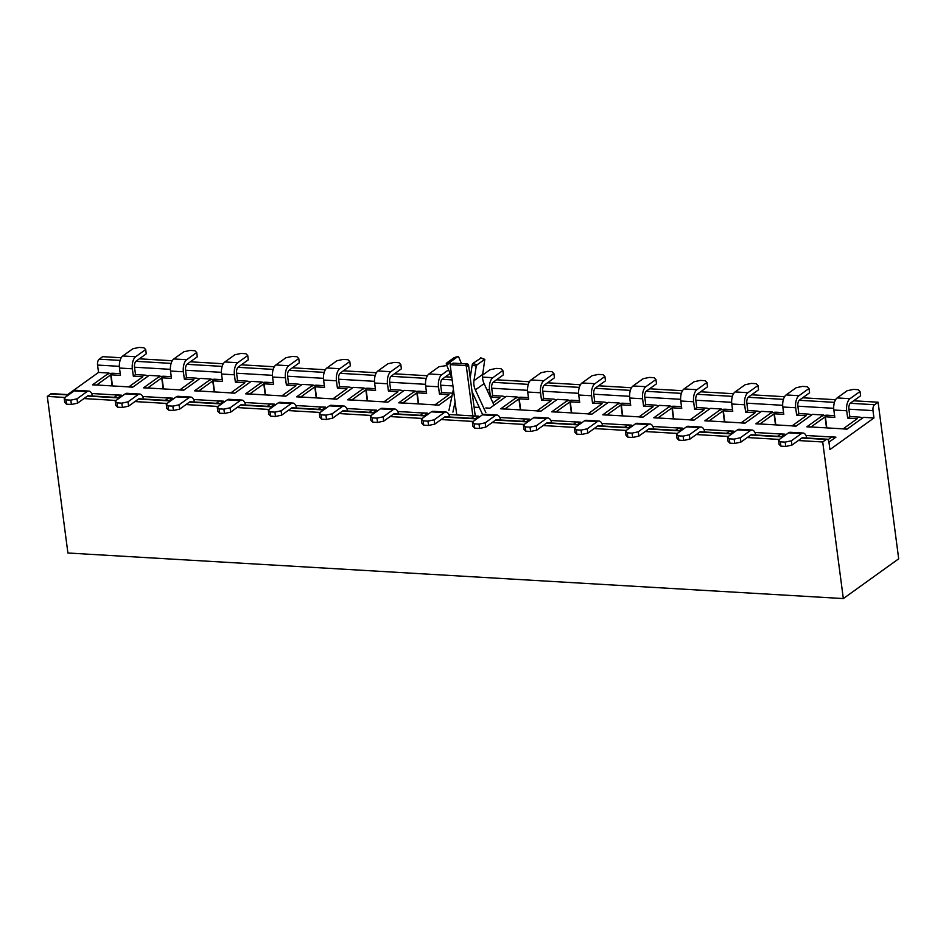 <?xml version="1.0" encoding="UTF-8"?>
<svg xmlns="http://www.w3.org/2000/svg" width="946" height="946" viewBox="0 0 946 946"><rect width="100%" height="100%" fill="white"/><g stroke="black" fill="none" stroke-linecap="round" stroke-linejoin="round"><path stroke-width="1.42" d="M846.705 410.765L833.84 410.008A9.448 4.588 93.4 0 1 837.139 397.923L847.167 390.733L853.375 389.397L858.188 389.681L860.032 391.478L850.005 398.68A9.448 4.588 93.4 0 0 846.705 410.765L847.663 418.108L849.851 416.547L848.881 409.192A4.836 2.353 -86.6 0 1 850.572 403.008L860.6 395.806L860.032 391.478M833.84 410.008L834.81 417.363L825.373 416.808L826.828 427.899M826.508 427.876L825.054 416.867L810.888 427.048L806.867 426.812L821.045 416.63A4.836 1.549 172.5 0 1 827.549 415.235L834.585 415.649M847.663 418.108L857.23 418.711L843.028 428.928L847.048 429.165L861.215 418.995A4.836 1.549 172.5 0 0 861.794 418.12A4.836 1.549 172.5 0 0 859.287 417.103L849.851 416.547M791.364 440.789L785.168 442.113L785.736 446.441L791.932 445.117L791.364 440.789L801.392 433.587A9.448 4.588 -86.6 0 1 803.107 433.032A9.448 4.588 -86.6 0 1 806.808 438.01M785.168 442.113L780.344 441.829L778.511 440.032L788.538 432.83A9.448 4.588 -86.6 0 1 790.253 432.275L803.107 433.032M780.344 441.829L780.911 446.157L779.078 444.36L778.511 440.032M785.736 446.441L780.911 446.157M803.402 437.809A4.836 2.353 93.4 0 0 802.835 437.631A4.836 2.353 93.4 0 0 801.96 437.915L791.932 445.117M827.998 439.724L831.912 436.91L835.933 437.147L828.944 442.172L835.826 437.229L805.968 435.479L835.826 437.229L828.944 442.172M795.681 407.761L782.815 407.005A9.448 4.588 93.4 0 1 786.114 394.931L796.142 387.73L802.35 386.406L807.163 386.689L809.007 388.487L798.98 395.688A9.448 4.588 93.4 0 0 795.681 407.761L796.638 415.117L798.826 413.556L797.856 406.201A4.836 2.353 -86.6 0 1 799.547 400.016L809.575 392.815L809.007 388.487M782.815 407.005L783.785 414.36L774.348 413.804L775.803 424.896M775.484 424.884L774.041 413.875L759.863 424.045L755.854 423.808L770.02 413.639A4.836 1.549 172.5 0 1 776.524 412.243L783.56 412.657M796.638 415.117L806.205 415.72L792.003 425.937L796.024 426.173L810.19 415.992A4.836 1.549 172.5 0 0 810.769 415.117A4.836 1.549 172.5 0 0 808.262 414.112L798.826 413.556M740.34 437.785L734.143 439.121L734.711 443.449L740.907 442.113L740.34 437.785L750.367 430.584A9.448 4.588 -86.6 0 1 752.082 430.028A9.448 4.588 -86.6 0 1 755.783 435.006M734.143 439.121L729.319 438.838L727.486 437.028L737.513 429.839A9.448 4.588 -86.6 0 1 739.228 429.271L752.082 430.028M729.319 438.838L729.886 443.166L728.053 441.356L727.486 437.028M734.711 443.449L729.886 443.166M752.377 434.805A4.836 2.353 93.4 0 0 751.822 434.628A4.836 2.353 93.4 0 0 750.935 434.912L740.907 442.113M777.588 436.283L780.888 433.918L784.908 434.155L781.609 436.52L784.802 434.226L754.943 432.476L784.802 434.226L781.609 436.52M744.656 404.77L731.79 404.013A9.448 4.588 93.4 0 1 735.089 391.928L745.117 384.738L751.325 383.402L756.138 383.686L757.983 385.495L747.955 392.685A9.448 4.588 93.4 0 0 744.656 404.77L745.614 412.125L747.801 410.552L746.832 403.197A4.836 2.353 -86.6 0 1 748.523 397.013L758.55 389.811L757.983 385.495M731.79 404.013L732.76 411.368L723.323 410.812L724.778 421.904M724.459 421.881L723.016 410.871L708.838 421.053L704.829 420.816L718.995 410.635A4.836 1.549 172.5 0 1 725.499 409.24L732.535 409.653M745.614 412.125L755.18 412.716L740.978 422.933L744.999 423.169L759.165 413A4.836 1.549 172.5 0 0 759.744 412.125A4.836 1.549 172.5 0 0 757.238 411.108L747.801 410.552M689.315 434.793L683.118 436.118L683.686 440.446L689.882 439.121L689.315 434.793L699.342 427.592A9.448 4.588 -86.6 0 1 701.057 427.036A9.448 4.588 -86.6 0 1 704.758 432.015M683.118 436.118L678.294 435.834L676.461 434.037L686.489 426.835A9.448 4.588 -86.6 0 1 688.203 426.279L701.057 427.036M678.294 435.834L678.861 440.162L677.029 438.365L676.461 434.037M683.686 440.446L678.861 440.162M701.353 431.814A4.836 2.353 93.4 0 0 700.797 431.636A4.836 2.353 93.4 0 0 699.91 431.92L689.882 439.121M726.563 433.292L729.863 430.915L733.883 431.151L730.584 433.528L733.777 431.234L703.919 429.484L733.777 431.234L730.584 433.528M693.631 401.766L680.765 401.009A9.448 4.588 93.4 0 1 684.064 388.936L694.092 381.735L700.3 380.41L705.113 380.694L706.958 382.491L696.93 389.693A9.448 4.588 93.4 0 0 693.631 401.766L694.589 409.121L696.776 407.56L695.807 400.205A4.836 2.353 -86.6 0 1 697.498 394.021L707.525 386.819L706.958 382.491M680.765 401.009L681.735 408.365L672.299 407.809L673.753 418.901M673.434 418.889L671.991 407.88L657.813 418.049L653.804 417.813L667.971 407.643A4.836 1.549 172.5 0 1 674.474 406.248L681.51 406.662M694.589 409.121L704.155 409.724L689.953 419.941L693.974 420.178L708.14 410.008A4.836 1.549 172.5 0 0 708.72 409.121A4.836 1.549 172.5 0 0 706.213 408.116L696.776 407.56M638.29 431.79L632.094 433.126L632.661 437.454L638.857 436.118L638.29 431.79L648.317 424.588A9.448 4.588 -86.6 0 1 650.032 424.033A9.448 4.588 -86.6 0 1 653.733 429.011M632.094 433.126L627.269 432.842L625.436 431.033L635.464 423.843A9.448 4.588 -86.6 0 1 637.178 423.276L650.032 424.033M627.269 432.842L627.837 437.17L626.004 435.361L625.436 431.033M632.661 437.454L627.837 437.17M650.328 428.81A4.836 2.353 93.4 0 0 649.772 428.633A4.836 2.353 93.4 0 0 648.885 428.916L638.857 436.118M675.539 430.288L678.838 427.923L682.858 428.16L679.559 430.525L682.752 428.231L652.894 426.48L682.752 428.231L679.559 430.525M642.606 398.774L629.74 398.018A9.448 4.588 93.4 0 1 633.051 385.944L643.067 378.743L649.275 377.407L654.088 377.69L655.933 379.5L645.905 386.689A9.448 4.588 93.4 0 0 642.606 398.774L643.564 406.13L645.751 404.557L644.782 397.202A4.836 2.353 -86.6 0 1 646.473 391.017L656.5 383.816L655.933 379.5M629.74 398.018L630.71 405.373L621.274 404.817L622.728 415.909M622.409 415.885L620.966 404.876L606.788 415.058L602.779 414.821L616.946 404.64A4.836 1.549 172.5 0 1 623.449 403.244L630.485 403.658M643.564 406.13L653.13 406.733L638.928 416.938L642.949 417.174L657.115 407.005A4.836 1.549 172.5 0 0 657.695 406.13A4.836 1.549 172.5 0 0 655.188 405.113L645.751 404.557M587.265 428.798L581.069 430.123L581.636 434.451L587.833 433.126L587.265 428.798L597.293 421.597A9.448 4.588 -86.6 0 1 599.007 421.041A9.448 4.588 -86.6 0 1 602.708 426.019M581.069 430.123L576.244 429.839L574.411 428.041L584.439 420.84A9.448 4.588 -86.6 0 1 586.153 420.284L599.007 421.041M576.244 429.839L576.812 434.167L574.979 432.369L574.411 428.041M581.636 434.451L576.812 434.167M599.303 425.818A4.836 2.353 93.4 0 0 598.747 425.641A4.836 2.353 93.4 0 0 597.86 425.925L587.833 433.126M624.514 427.296L627.813 424.92L631.833 425.156L628.534 427.533L631.727 425.239L601.869 423.489L631.727 425.239L628.534 427.533M591.581 395.771L578.716 395.014A9.448 4.588 93.4 0 1 582.027 382.941L592.054 375.739L598.25 374.415L603.063 374.699L604.908 376.496L594.88 383.698A9.448 4.588 93.4 0 0 591.581 395.771L592.539 403.126L594.727 401.565L593.757 394.21A4.836 2.353 -86.6 0 1 595.448 388.026L605.475 380.824L604.908 376.496M578.716 395.014L579.685 402.369L570.249 401.814L571.703 412.905M571.384 412.894L569.941 401.884L555.763 412.054L551.755 411.817L565.921 401.648A4.836 1.549 172.5 0 1 572.425 400.253L579.46 400.666M592.539 403.126L602.105 403.729L587.904 413.946L591.924 414.182L606.09 404.013A4.836 1.549 172.5 0 0 606.67 403.126A4.836 1.549 172.5 0 0 604.163 402.121L594.727 401.565M536.24 425.795L530.044 427.131L530.611 431.459L536.808 430.123L536.24 425.795L546.268 418.593A9.448 4.588 -86.6 0 1 547.982 418.037A9.448 4.588 -86.6 0 1 551.684 423.016M530.044 427.131L525.219 426.847L523.386 425.038L533.414 417.848A9.448 4.588 -86.6 0 1 535.129 417.281L547.982 418.037M525.219 426.847L525.787 431.175L523.954 429.366L523.386 425.038M530.611 431.459L525.787 431.175M548.278 422.815A4.836 2.353 93.4 0 0 547.722 422.637A4.836 2.353 93.4 0 0 546.835 422.921L536.808 430.123M573.489 424.293L576.788 421.928L580.809 422.164L577.509 424.529L580.702 422.247L550.844 420.485L580.702 422.247L577.509 424.529M540.556 392.779L527.691 392.022A9.448 4.588 93.4 0 1 531.002 379.949L541.029 372.748L547.226 371.411L552.038 371.695L553.883 373.504L543.855 380.694A9.448 4.588 93.4 0 0 540.556 392.779L541.514 400.134L543.702 398.562L542.732 391.206A4.836 2.353 -86.6 0 1 544.423 385.022L554.451 377.821L553.883 373.504M527.691 392.022L528.66 399.378L519.224 398.822L520.678 409.914M520.359 409.89L518.916 398.881L504.738 409.062L500.73 408.826L514.896 398.644A4.836 1.549 172.5 0 1 521.4 397.249L528.436 397.663M541.514 400.134L551.08 400.737L536.879 410.942L540.899 411.179L555.066 401.009A4.836 1.549 172.5 0 0 555.645 400.134A4.836 1.549 172.5 0 0 553.138 399.117L543.702 398.562M485.215 422.803L479.019 424.127L479.587 428.455L485.783 427.131L485.215 422.803L495.243 415.601A9.448 4.588 -86.6 0 1 496.957 415.046A9.448 4.588 -86.6 0 1 500.659 420.024M479.019 424.127L474.194 423.843L472.361 422.046L482.389 414.845A9.448 4.588 -86.6 0 1 484.104 414.289L496.957 415.046M474.194 423.843L474.762 428.171L472.929 426.374L472.361 422.046M479.587 428.455L474.762 428.171M497.253 419.823A4.836 2.353 93.4 0 0 496.697 419.646A4.836 2.353 93.4 0 0 495.81 419.929L485.783 427.131M522.464 421.301L525.763 418.924L529.784 419.161L526.484 421.538L529.677 419.244L499.819 417.493L529.677 419.244L526.484 421.538M482.59 375.065L490.004 369.744L496.201 368.42L501.013 368.704L502.858 370.501L492.831 377.702A9.448 4.588 93.4 0 0 489.531 389.776L490.489 397.131L492.677 395.57L491.707 388.215A4.836 2.353 -86.6 0 1 493.398 382.03L503.426 374.829L502.858 370.501M474.112 396.173L472.622 396.078M472.397 394.376L473.307 394.435M490.489 397.131L500.056 397.734L492.961 402.854M492.677 395.57L502.113 396.126A4.836 1.549 172.5 0 1 504.62 397.131A4.836 1.549 172.5 0 1 504.041 398.018L489.874 408.187L485.854 407.951M434.19 419.799L427.994 421.136L428.562 425.464L434.758 424.127L434.19 419.799L444.218 412.61A9.448 4.588 -86.6 0 1 445.933 412.042A9.448 4.588 -86.6 0 1 449.634 417.02M427.994 421.136L423.169 420.852L421.337 419.054L431.364 411.853A9.448 4.588 -86.6 0 1 433.079 411.285L445.933 412.042M423.169 420.852L423.737 425.18L421.904 423.37L421.337 419.054M428.562 425.464L423.737 425.18M446.228 416.819A4.836 2.353 93.4 0 0 445.672 416.642A4.836 2.353 93.4 0 0 444.786 416.926L434.758 424.127M471.439 418.309L474.738 415.933L478.759 416.169L475.46 418.534L478.652 416.252L448.794 414.49L478.652 416.252L475.46 418.534M448.605 369.827L441.806 374.699A9.448 4.588 93.4 0 0 438.506 386.784L425.641 386.027A9.448 4.588 93.4 0 1 428.952 373.954L438.979 366.752L446.831 365.523M438.506 386.784L439.464 394.139L441.652 392.566L440.682 385.211A4.836 2.353 -86.6 0 1 442.373 379.027L450.107 373.481M425.641 386.027L426.611 393.382L417.174 392.827L418.629 403.918M418.309 403.895L416.867 392.886L402.689 403.067L398.68 402.83L412.846 392.649A4.836 1.549 172.5 0 1 419.35 391.254L426.386 391.668M439.464 394.139L449.031 394.742L434.829 404.947L438.849 405.184L452.058 395.712L438.956 405.113L398.786 402.748L415.128 391.005L404.285 390.379L387.931 402.109L347.761 399.756L364.104 388.014L353.26 387.375L336.906 399.117L296.737 396.752L313.079 385.022L302.235 384.383L285.881 396.114L245.712 393.761L262.054 382.018L251.21 381.38L234.868 393.122L194.687 390.757L211.029 379.027L200.185 378.388L183.843 390.119L143.662 387.765L160.004 376.023L149.161 375.385L132.818 387.127L92.637 384.762L108.979 373.031L98.538 372.417L97.568 365.061A4.612 2.235 -86.6 0 1 99.176 359.173L102.665 356.666L121.242 357.754L102.665 356.666L99.176 359.173A4.612 2.235 -86.6 0 0 97.568 365.061L98.538 372.417L67.663 394.588L98.538 372.417L108.979 373.031L109.074 373.694L108.979 373.031L92.637 384.762L132.818 387.127L149.161 375.385L160.004 376.023L160.099 376.685L160.004 376.023L143.662 387.765L183.843 390.119L200.185 378.388L211.029 379.027L211.124 379.689L211.029 379.027L194.687 390.757L234.868 393.122L251.21 381.38L262.054 382.018L262.148 382.681L262.054 382.018L245.712 393.761L285.881 396.114L302.235 384.383L313.079 385.022L313.173 385.684L313.079 385.022L296.737 396.752L336.906 399.117L353.26 387.375L364.104 388.014L364.198 388.676L364.104 388.014L347.761 399.756L387.931 402.109L404.285 390.379L415.128 391.005L415.223 391.679L415.128 391.005L398.786 402.748L438.956 405.113L452.058 395.712M441.652 392.566L451.088 393.122A4.836 1.549 172.5 0 1 452.555 393.347M383.165 416.808L376.969 418.132L377.537 422.46L383.733 421.136L383.165 416.808L393.193 409.606A9.448 4.588 -86.6 0 1 394.908 409.05A9.448 4.588 -86.6 0 1 398.609 414.029M376.969 418.132L372.145 417.848L370.312 416.051L380.339 408.849A9.448 4.588 -86.6 0 1 382.054 408.294L394.908 409.05M372.145 417.848L372.712 422.176L370.879 420.379L370.312 416.051M377.537 422.46L372.712 422.176M395.203 413.828A4.836 2.353 93.4 0 0 394.648 413.65A4.836 2.353 93.4 0 0 393.761 413.934L383.733 421.136M420.414 415.306L423.713 412.929L427.734 413.166L424.435 415.542L427.627 413.248L397.769 411.498L427.627 413.248L424.435 415.542M387.482 383.78L374.616 383.024A9.448 4.588 93.4 0 1 377.927 370.95L387.955 363.749L394.151 362.424L398.964 362.708L400.808 364.506L390.781 371.707A9.448 4.588 93.4 0 0 387.482 383.78L388.451 391.136L390.627 389.575L389.657 382.219A4.836 2.353 -86.6 0 1 391.348 376.035L401.376 368.834L400.808 364.506M374.616 383.024L375.586 390.379L366.149 389.823L367.604 400.915M367.285 400.903L365.842 389.894L351.664 400.063L347.655 399.827L361.821 389.657A4.836 1.549 172.5 0 1 368.325 388.262L375.361 388.676M388.451 391.136L398.006 391.739L383.804 401.955L387.825 402.192L401.991 392.022A4.836 1.549 172.5 0 0 402.57 391.136A4.836 1.549 172.5 0 0 400.063 390.13L390.627 389.575M332.141 413.804L325.944 415.14L326.512 419.468L332.708 418.132L332.141 413.804L342.168 406.614A9.448 4.588 -86.6 0 1 343.883 406.047A9.448 4.588 -86.6 0 1 347.584 411.025M325.944 415.14L321.12 414.856L319.287 413.059L329.314 405.858A9.448 4.588 -86.6 0 1 331.029 405.29L343.883 406.047M321.12 414.856L321.687 419.184L319.854 417.375L319.287 413.059M326.512 419.468L321.687 419.184M344.178 410.824A4.836 2.353 93.4 0 0 343.623 410.647A4.836 2.353 93.4 0 0 342.736 410.931L332.708 418.132M369.389 412.314L372.689 409.937L376.709 410.174L373.41 412.539L376.603 410.257L346.744 408.495L376.603 410.257L373.41 412.539M336.457 380.789L323.591 380.032A9.448 4.588 93.4 0 1 326.902 367.959L336.93 360.757L343.126 359.421L347.939 359.705L349.784 361.514L339.756 368.704A9.448 4.588 93.4 0 0 336.457 380.789L337.426 388.144L339.602 386.571L338.633 379.216A4.836 2.353 -86.6 0 1 340.324 373.031L350.351 365.83L349.784 361.514M323.591 380.032L324.561 387.387L315.124 386.831L316.579 397.923M316.26 397.899L314.817 386.89L300.639 397.072L296.63 396.835L310.796 386.654A4.836 1.549 172.5 0 1 317.3 385.259L324.336 385.672M337.426 388.144L346.981 388.747L332.779 398.952L336.8 399.188L350.978 389.019A4.836 1.549 172.5 0 0 351.545 388.144A4.836 1.549 172.5 0 0 349.039 387.127L339.602 386.571M281.116 410.812L274.919 412.137L275.487 416.465L281.683 415.14L281.116 410.812L291.143 403.611A9.448 4.588 -86.6 0 1 292.858 403.055A9.448 4.588 -86.6 0 1 296.559 408.033M274.919 412.137L270.095 411.853L268.262 410.056L278.29 402.854A9.448 4.588 -86.6 0 1 280.004 402.298L292.858 403.055M270.095 411.853L270.662 416.181L268.83 414.383L268.262 410.056M275.487 416.465L270.662 416.181M293.154 407.832A4.836 2.353 93.4 0 0 292.598 407.655A4.836 2.353 93.4 0 0 291.711 407.939L281.683 415.14M318.364 409.311L321.664 406.934L325.684 407.17L322.385 409.547L325.578 407.253L295.72 405.503L325.578 407.253L322.385 409.547M285.432 377.785L272.566 377.028A9.448 4.588 93.4 0 1 275.877 364.955L285.905 357.754L292.101 356.429L296.914 356.713L298.759 358.51L288.731 365.712A9.448 4.588 93.4 0 0 285.432 377.785L286.401 385.14L288.577 383.579L287.608 376.224A4.836 2.353 -86.6 0 1 289.299 370.04L299.326 362.838L298.759 358.51M272.566 377.028L273.536 384.383L264.1 383.828L265.554 394.92M265.235 394.908L263.792 383.899L249.614 394.068L245.605 393.832L259.772 383.662A4.836 1.549 172.5 0 1 266.275 382.267L273.311 382.681M286.401 385.14L295.956 385.743L281.766 395.96L285.775 396.197L299.953 386.027A4.836 1.549 172.5 0 0 300.521 385.14A4.836 1.549 172.5 0 0 298.014 384.135L288.577 383.579M230.091 407.809L223.895 409.145L224.462 413.473L230.658 412.137L230.091 407.809L240.118 400.619A9.448 4.588 -86.6 0 1 241.845 400.052A9.448 4.588 -86.6 0 1 245.534 405.03M223.895 409.145L219.07 408.861L217.237 407.064L227.265 399.862A9.448 4.588 -86.6 0 1 228.979 399.295L241.845 400.052M219.07 408.861L219.638 413.189L217.805 411.38L217.237 407.064M224.462 413.473L219.638 413.189M242.129 404.829A4.836 2.353 93.4 0 0 241.573 404.651A4.836 2.353 93.4 0 0 240.686 404.935L230.658 412.137M267.34 406.319L270.639 403.942L274.659 404.179L271.36 406.555L274.553 404.261L244.695 402.499L274.553 404.261L271.36 406.555M234.407 374.793L221.541 374.037A9.448 4.588 93.4 0 1 224.852 361.963L234.88 354.762L241.076 353.426L245.889 353.709L247.734 355.519L237.706 362.708A9.448 4.588 93.4 0 0 234.407 374.793L235.377 382.149L237.552 380.576L236.583 373.221A4.836 2.353 -86.6 0 1 238.274 367.036L248.301 359.835L247.734 355.519M221.541 374.037L222.511 381.392L213.075 380.836L214.529 391.928M214.21 391.904L212.767 380.895L198.589 391.076L194.58 390.84L208.747 380.67A4.836 1.549 172.5 0 1 215.25 379.263L222.286 379.677M235.377 382.149L244.931 382.752L230.741 392.957L234.75 393.193L248.928 383.024A4.836 1.549 172.5 0 0 249.496 382.149A4.836 1.549 172.5 0 0 246.989 381.132L237.552 380.576M179.066 404.817L172.87 406.141L173.437 410.469L179.634 409.145L179.066 404.817L189.094 397.616A9.448 4.588 -86.6 0 1 190.82 397.06A9.448 4.588 -86.6 0 1 194.509 402.038M172.87 406.141L168.045 405.858L166.212 404.06L176.24 396.859A9.448 4.588 -86.6 0 1 177.954 396.303L190.82 397.06M168.045 405.858L168.613 410.186L166.78 408.388L166.212 404.06M173.437 410.469L168.613 410.186M191.104 401.837A4.836 2.353 93.4 0 0 190.548 401.66A4.836 2.353 93.4 0 0 189.661 401.944L179.634 409.145M216.315 403.315L219.614 400.95L223.634 401.175L220.335 403.552L223.528 401.258L193.67 399.508L223.528 401.258L220.335 403.552M183.382 371.79L170.517 371.033A9.448 4.588 93.4 0 1 173.828 358.96L183.855 351.758L190.051 350.434L194.864 350.718L196.709 352.515L186.681 359.716A9.448 4.588 93.4 0 0 183.382 371.79L184.352 379.145L186.528 377.584L185.558 370.229A4.836 2.353 -86.6 0 1 187.249 364.044L197.276 356.843L196.709 352.515M170.517 371.033L171.486 378.388L162.05 377.832L163.504 388.924M163.185 388.912L161.742 377.903L147.564 388.073L143.556 387.836L157.722 377.667A4.836 1.549 172.5 0 1 164.226 376.272L171.261 376.685M184.352 379.145L193.906 379.748L179.716 389.965L183.725 390.201L197.903 380.032A4.836 1.549 172.5 0 0 198.471 379.145A4.836 1.549 172.5 0 0 195.964 378.14L186.528 377.584M128.041 401.814L121.845 403.15L122.412 407.478L128.609 406.141L128.041 401.814L138.069 394.624A9.448 4.588 -86.6 0 1 139.795 394.056A9.448 4.588 -86.6 0 1 143.496 399.035M121.845 403.15L117.02 402.866L115.187 401.069L125.215 393.867A9.448 4.588 -86.6 0 1 126.93 393.3L139.795 394.056M117.02 402.866L117.588 407.194L115.755 405.385L115.187 401.069M122.412 407.478L117.588 407.194M140.079 398.834A4.836 2.353 93.4 0 0 139.523 398.656A4.836 2.353 93.4 0 0 138.636 398.94L128.609 406.141M165.29 400.324L168.589 397.947L172.61 398.183L169.31 400.56L172.503 398.266L142.645 396.504L172.503 398.266L169.31 400.56M132.357 368.798L119.492 368.041A9.448 4.588 93.4 0 1 122.803 355.968L132.83 348.767L139.027 347.43L143.839 347.714L145.684 349.523L135.656 356.713A9.448 4.588 93.4 0 0 132.357 368.798L133.327 376.153L135.503 374.581L134.533 367.225A4.836 2.353 -86.6 0 1 136.224 361.041L146.252 353.839L145.684 349.523M119.492 368.041L120.461 375.396L111.025 374.841L112.479 385.933M112.16 385.909L110.717 374.9L96.539 385.081L92.531 384.845L106.697 374.675A4.836 1.549 172.5 0 1 113.201 373.28L120.237 373.682M133.327 376.153L142.881 376.756L128.691 386.961L132.7 387.198L146.878 377.028A4.836 1.549 172.5 0 0 147.446 376.153A4.836 1.549 172.5 0 0 144.939 375.136L135.503 374.581M77.016 398.822L70.82 400.146L71.388 404.474L77.584 403.15L77.016 398.822L87.044 391.62A9.448 4.588 -86.6 0 1 88.77 391.065A9.448 4.588 -86.6 0 1 92.472 396.043M70.82 400.146L65.995 399.862L64.162 398.065L74.19 390.864A9.448 4.588 -86.6 0 1 75.905 390.308L88.77 391.065M65.995 399.862L66.563 404.19L64.73 402.393L64.162 398.065M71.388 404.474L66.563 404.19M89.054 395.842A4.836 2.353 93.4 0 0 88.498 395.665A4.836 2.353 93.4 0 0 87.611 395.948L77.584 403.15M114.265 397.32L117.564 394.955L121.585 395.18L118.285 397.557L121.478 395.262L91.62 393.512L121.478 395.262L118.285 397.557M843.335 598.57L898.7 558.814L878.089 402.216L898.7 558.814L843.335 598.57L67.911 553.008L47.3 396.421L50.788 393.914A4.612 2.235 -86.6 0 1 51.628 393.642L68.904 394.659L51.628 393.642A4.612 2.235 -86.6 0 0 50.788 393.914L47.3 396.421L65.002 397.462L47.3 396.421L67.911 553.008L843.335 598.57L822.713 441.971L826.201 439.464L801.794 438.033L826.201 439.464A4.612 2.235 93.4 0 1 827.041 439.192A4.612 2.235 93.4 0 0 826.201 439.464L822.713 441.971L843.335 598.57M874.601 404.722A4.612 2.235 93.4 0 0 872.981 410.611L873.95 417.966L863.509 417.352L847.155 429.094L806.985 426.729L823.327 414.987L812.484 414.36L796.13 426.09L755.96 423.737L772.303 411.995L761.459 411.356L745.105 423.099L704.936 420.734L721.278 408.991L710.434 408.365L694.08 420.095L653.911 417.742L670.253 406L659.409 405.361L643.055 417.103L602.886 414.738L619.228 402.996L608.384 402.369L592.03 414.1L551.861 411.747L568.203 400.004L557.36 399.366L541.006 411.108L500.836 408.743L517.178 397.001L506.335 396.374L489.981 408.104L506.335 396.374L517.178 397.001L517.273 397.675L517.178 397.001L500.836 408.743L541.006 411.108L557.36 399.366L568.203 400.004L568.298 400.666L568.203 400.004L551.861 411.747L592.03 414.1L608.384 402.369L619.228 402.996L619.323 403.67L619.228 402.996L602.886 414.738L643.055 417.103L659.409 405.361L670.253 406L670.347 406.662L670.253 406L653.911 417.742L694.08 420.095L710.434 408.365L721.278 408.991L721.372 409.665L721.278 408.991L704.936 420.734L745.105 423.099L761.459 411.356L772.303 411.995L772.397 412.657L772.303 411.995L755.96 423.737L796.13 426.09L812.484 414.36L823.327 414.987L823.422 415.661L823.327 414.987L806.985 426.729L847.155 429.094L863.509 417.352L873.95 417.966L829.926 449.587L828.956 442.231A4.612 2.235 93.4 0 0 827.041 439.192A4.612 2.235 93.4 0 1 828.956 442.231L829.926 449.587L873.95 417.966L872.981 410.611L848.881 409.192L872.981 410.611A4.612 2.235 93.4 0 1 874.601 404.722L878.089 402.216L853.67 400.785L878.089 402.216L874.601 404.722L850.253 403.292L874.601 404.722M479.338 407.478L474.088 407.17L479.338 407.478M455.605 406.082L454.21 406.011L455.605 406.082M83.958 398.573L116.027 400.454L83.958 398.573M134.982 401.565L167.052 403.457L134.982 401.565M186.007 404.569L218.077 406.449L186.007 404.569M237.032 407.56L269.102 409.452L237.032 407.56M288.057 410.564L320.126 412.444L288.057 410.564M339.082 413.556L371.151 415.448L339.082 413.556M390.107 416.559L422.176 418.439L390.107 416.559M441.132 419.551L473.201 421.443L441.132 419.551M492.157 422.555L524.226 424.435L492.157 422.555M543.181 425.546L575.251 427.438L543.181 425.546M594.206 428.55L626.276 430.43L594.206 428.55M645.231 431.542L677.301 433.434L645.231 431.542M696.256 434.545L728.325 436.425L696.256 434.545M747.281 437.537L779.35 439.429L747.281 437.537M798.306 440.54L822.713 441.971L798.306 440.54M139.322 358.818L172.267 360.757L139.322 358.818M190.347 361.81L223.291 363.749L190.347 361.81M241.372 364.813L274.316 366.752L241.372 364.813M292.397 367.805L325.341 369.744L292.397 367.805M343.422 370.808L376.366 372.748L343.422 370.808M394.447 373.8L427.391 375.739L394.447 373.8M445.471 376.804L451.62 377.158L445.471 376.804M496.496 379.795L529.441 381.735L496.496 379.795M547.521 382.799L580.466 384.726L547.521 382.799M598.546 385.791L631.49 387.73L598.546 385.791M649.571 388.794L682.515 390.722L649.571 388.794M700.596 391.786L733.54 393.725L700.596 391.786M751.621 394.789L784.565 396.717L751.621 394.789M802.646 397.781L835.59 399.72L802.646 397.781M470.197 377.631L472.231 364.789L476.24 366.291L473.958 380.682L482.673 374.427A15.325 12.452 -125.7 0 0 484.092 383.627L475.377 389.882L485.842 412.562M494.049 405.195L484.092 383.627M482.673 374.427L484.813 359.35L476.938 364.884L476.24 366.291M472.042 391.679L482.259 413.828M480.958 358.049L472.941 363.382L476.938 364.884M461.459 363.642L458.81 357.233A1.147 0.639 74 0 0 457.84 356.571L450.201 362.046A1.147 0.639 74 0 0 450.095 363.489L450.663 364.86A1.147 0.934 -125.7 0 0 450.296 365.747L456.776 414.963M475.247 415.956L468.554 365.132A1.147 0.934 -125.7 0 0 467.407 363.985L465.219 365.558A1.147 0.934 -125.7 0 1 466.366 366.693L472.846 415.909M467.407 363.985L453.347 363.169A1.147 0.934 -125.7 0 0 452.815 363.311L450.627 364.872A1.147 0.934 -125.7 0 1 451.159 364.73L465.219 365.558M451.881 377.797L446.429 364.541A1.147 0.639 74 0 1 446.536 363.098L454.163 357.623L457.84 356.571M472.231 364.789L472.941 363.382M473.958 380.682A15.325 12.452 -125.7 0 0 475.377 389.882M453.406 389.326L448.948 410.398M452.921 412.101L455.061 401.955M837.139 397.923L850.005 398.68M801.392 433.587L788.538 432.83M786.114 394.931L798.98 395.688M750.367 430.584L737.513 429.839M735.089 391.928L747.955 392.685M699.342 427.592L686.489 426.835M684.064 388.936L696.93 389.693M648.317 424.588L635.464 423.843M633.051 385.944L645.905 386.689M597.293 421.597L584.439 420.84M582.027 382.941L594.88 383.698M546.268 418.593L533.414 417.848M531.002 379.949L543.855 380.694M495.243 415.601L482.389 414.845M482.507 377.099L492.831 377.702M489.531 389.776L486.859 389.622M444.218 412.61L431.364 411.853M428.952 373.954L441.806 374.699M393.193 409.606L380.339 408.849M377.927 370.95L390.781 371.707M342.168 406.614L329.314 405.858M326.902 367.959L339.756 368.704M291.143 403.611L278.29 402.854M275.877 364.955L288.731 365.712M240.118 400.619L227.265 399.862M224.852 361.963L237.706 362.708M189.094 397.616L176.24 396.859M173.828 358.96L186.681 359.716M138.069 394.624L125.215 393.867M122.803 355.968L135.656 356.713M87.044 391.62L74.19 390.864M834.455 402.357L799.228 400.288L834.455 402.357M783.43 399.366L748.203 397.296L783.43 399.366M732.405 396.362L697.178 394.293L732.405 396.362M681.38 393.37L646.153 391.301L681.38 393.37M630.355 390.367L595.129 388.298L630.355 390.367M579.33 387.375L544.104 385.306L579.33 387.375M528.306 384.372L493.079 382.302L528.306 384.372M452.164 379.902L442.054 379.311L452.164 379.902M426.256 378.376L391.029 376.307L426.256 378.376M375.231 375.385L340.004 373.315L375.231 375.385M324.206 372.381L288.979 370.312L324.206 372.381M273.181 369.389L237.954 367.32L273.181 369.389M222.156 366.398L186.93 364.328L222.156 366.398M171.131 363.394L135.905 361.325L171.131 363.394M120.107 360.402L99.176 359.173L120.107 360.402M833.71 408.305L797.856 406.201L833.71 408.305M782.685 405.302L746.832 403.197L782.685 405.302M731.66 402.31L695.807 400.205L731.66 402.31M680.635 399.307L644.782 397.202L680.635 399.307M629.61 396.315L593.757 394.21L629.61 396.315M578.585 393.311L542.732 391.206L578.585 393.311M527.561 390.32L491.707 388.215L527.561 390.32M452.957 385.933L440.682 385.211L452.957 385.933M425.511 384.324L389.657 382.219L425.511 384.324M374.486 381.321L338.633 379.216L374.486 381.321M323.461 378.329L287.608 376.224L323.461 378.329M272.436 375.326L236.583 373.221L272.436 375.326M221.411 372.334L185.558 370.229L221.411 372.334M170.386 369.33L134.533 367.225L170.386 369.33M119.362 366.339L97.568 365.061L119.362 366.339M782.839 436.922L750.769 435.03L782.839 436.922M731.814 433.918L699.744 432.038L731.814 433.918M680.789 430.927L648.72 429.035L680.789 430.927M629.764 427.923L597.695 426.043L629.764 427.923M578.739 424.931L546.67 423.039L578.739 424.931M527.714 421.928L495.645 420.048L527.714 421.928M476.689 418.936L444.62 417.044L476.689 418.936M425.665 415.933L393.595 414.052L425.665 415.933M374.64 412.941L342.57 411.061L374.64 412.941M323.615 409.937L291.545 408.057L323.615 409.937M272.59 406.946L240.521 405.065L272.59 406.946M221.565 403.942L189.496 402.062L221.565 403.942M170.54 400.95L138.471 399.07L170.54 400.95M119.515 397.947L87.446 396.067L119.515 397.947M68.49 394.955L50.788 393.914L68.49 394.955M480.568 357.907L484.577 359.409M468.554 365.132L466.366 366.693M453.347 363.169L451.159 364.73M446.536 363.098L450.201 362.046M446.429 364.541L450.095 363.489M87.919 395.771L119.929 397.651L87.919 395.771M138.944 398.774L170.954 400.655L138.944 398.774M189.969 401.766L221.979 403.646L189.969 401.766M240.994 404.77L273.004 406.65L240.994 404.77M292.018 407.761L324.029 409.642L292.018 407.761M343.043 410.765L375.054 412.645L343.043 410.765M394.056 413.757L426.078 415.637L394.056 413.757M445.081 416.76L477.103 418.64L445.081 416.76M496.106 419.752L528.128 421.632L496.106 419.752M547.131 422.756L579.153 424.636L547.131 422.756M598.156 425.747L630.178 427.627L598.156 425.747M649.181 428.751L681.203 430.631L649.181 428.751M700.206 431.743L732.228 433.623L700.206 431.743M751.23 434.746L783.253 436.626L751.23 434.746M802.255 437.738L827.041 439.192L802.255 437.738M457.947 356.512L454.281 357.564M480.805 357.848L484.813 359.35"/></g></svg>
